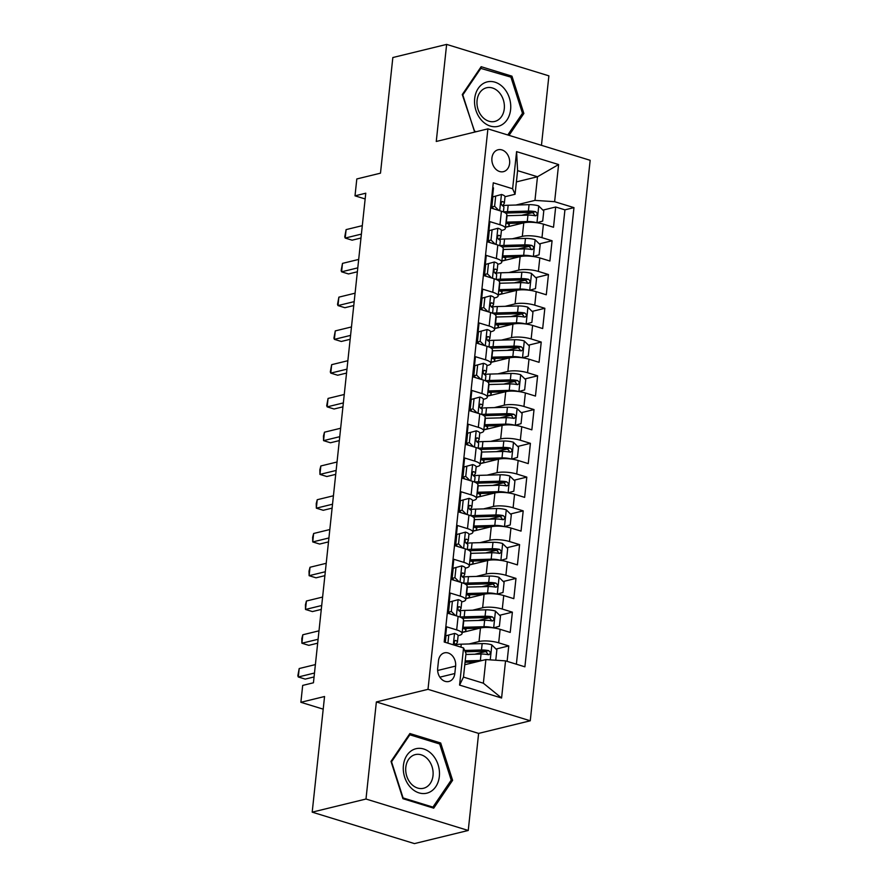 <?xml version="1.0" encoding="UTF-8"?>
<svg xmlns="http://www.w3.org/2000/svg" width="888" height="888" viewBox="0 0 888 888"><rect width="100%" height="100%" fill="white"/><g stroke="black" fill="none" stroke-linecap="round" stroke-linejoin="round"><path stroke-width="1.33" d="M491.93 157.997A11.267 8.758 76.3 0 0 503.441 171.662A11.267 8.758 76.3 0 0 509.612 163.436A11.267 8.758 76.3 0 0 498.101 149.772A11.267 8.758 76.3 0 0 491.93 157.997M541.458 145.332L548.884 75.846L446.631 44.4L392.84 57.531L380.486 173.171L356.81 178.954L355.011 195.837L365.146 198.956M530.258 720.79L590.165 160.306L487.901 128.86L428.005 689.332L530.258 720.79L478.621 733.399L376.368 701.942L365.989 799.022L468.242 830.469L478.621 733.399M468.242 830.469L414.452 843.6L312.199 812.154L324.553 696.514L300.877 702.297L323.199 709.157M365.989 799.022L312.199 812.154M492.751 187.646L493.495 187.879L491.33 208.136L501.409 211.233L499.966 224.742A14.086 3.73 6.1 0 1 505.372 228.338A14.086 3.73 6.1 0 1 502.419 230.247L501.409 230.492M499.966 224.742L489.887 221.634L487.723 241.902L497.802 244.999L496.359 258.508A14.086 3.73 6.1 0 1 501.764 262.104A14.086 3.73 6.1 0 1 498.812 264.002L497.802 264.247M496.359 258.508L486.28 255.4L484.115 275.657L494.194 278.765L492.751 292.263A14.086 3.73 6.1 0 1 498.157 295.871A14.086 3.73 6.1 0 1 495.204 297.769L494.194 298.013M492.751 292.263L482.672 289.166L480.497 309.424L490.587 312.532L489.144 326.029A14.086 3.73 6.1 0 1 494.538 329.626A14.086 3.73 6.1 0 1 491.597 331.535L490.587 331.779M489.144 326.029L479.054 322.932L476.889 343.19L486.979 346.287L485.536 359.795A14.086 3.73 6.1 0 1 490.931 363.392A14.086 3.73 6.1 0 1 487.989 365.301L486.979 365.545M485.536 359.795L475.446 356.699L473.282 376.956L483.372 380.053L481.929 393.562A14.086 3.73 6.1 0 1 487.323 397.158A14.086 3.73 6.1 0 1 484.382 399.056L483.372 399.3M481.929 393.562L471.839 390.454L469.674 410.711L479.764 413.819L478.321 427.328A14.086 3.73 6.1 0 1 483.716 430.924A14.086 3.73 6.1 0 1 480.763 432.822L479.764 433.067M478.321 427.328L468.231 424.22L466.067 444.477L476.157 447.585L474.714 461.083A14.086 3.73 6.1 0 1 480.108 464.679A14.086 3.73 6.1 0 1 477.156 466.589L476.157 466.833M474.714 461.083L464.624 457.986L462.459 478.244L472.549 481.34L471.106 494.849A14.086 3.73 6.1 0 1 476.501 498.446A14.086 3.73 6.1 0 1 473.548 500.355L472.549 500.599M471.106 494.849L461.016 491.752L458.852 512.01L468.942 515.107L467.499 528.615A14.086 3.73 6.1 0 1 472.893 532.212A14.086 3.73 6.1 0 1 469.941 534.11L468.942 534.365M467.499 528.615L457.409 525.507L455.244 545.765L465.334 548.873L463.891 562.382A14.086 3.73 6.1 0 1 469.286 565.978A14.086 3.73 6.1 0 1 466.333 567.876L465.334 568.12M463.891 562.382L453.801 559.274L451.637 579.531L461.727 582.639L460.284 596.137A14.086 3.73 6.1 0 1 465.678 599.744A14.086 3.73 6.1 0 1 462.726 601.642L461.727 601.886M460.284 596.137L450.194 593.04L448.029 613.297L458.119 616.394A14.086 3.73 6.1 0 1 463.514 620.002L462.071 633.499A14.086 3.73 6.1 0 1 459.118 635.408L458.119 635.653M507.115 661.36L508.769 645.931L496.026 649.039M486.014 651.481L474.725 654.234M462.182 632.489L480.464 628.016A14.086 3.73 6.1 0 1 500.122 629.315L510.212 632.423L512.376 612.165L499.633 615.273M489.621 617.715L478.332 620.468M465.789 598.723L484.071 594.261A14.086 3.73 -173.9 0 1 503.729 595.559L513.819 598.656L515.984 578.399L503.241 581.507M493.229 583.949L481.94 586.713M469.397 564.957L487.679 560.495A14.086 3.73 -173.9 0 1 507.337 561.793L517.427 564.89L519.591 544.633L506.848 547.752M496.836 550.194L485.558 552.947M473.004 531.191L491.286 526.728A14.086 3.73 -173.9 0 1 510.944 528.027L521.034 531.124L523.199 510.866L510.456 513.986M500.455 516.428L489.166 519.18M476.612 497.424L494.894 492.962A14.086 3.73 -173.9 0 1 514.552 494.261L524.642 497.369L526.806 477.111L514.063 480.219M504.062 482.661L492.773 485.414M480.219 463.669L498.501 459.207A14.086 3.73 -173.9 0 1 518.159 460.495L528.249 463.603L530.414 443.345L517.671 446.453M507.67 448.895L496.381 451.659M483.827 429.903L502.109 425.441A14.086 3.73 -173.9 0 1 521.767 426.74L531.856 429.836L534.021 409.579L521.278 412.687M511.277 415.14L499.988 417.893M487.434 396.137L505.716 391.675A14.086 3.73 -173.9 0 1 525.385 392.973L535.464 396.07L537.629 375.813L524.886 378.932M514.885 381.374L503.596 384.127M491.042 362.371L509.324 357.908A14.086 3.73 -173.9 0 1 528.993 359.207L539.072 362.315L541.236 342.058L528.493 345.166M518.492 347.608L507.203 350.36M494.649 328.616L512.931 324.142A14.086 3.73 -173.9 0 1 532.6 325.441L542.679 328.549L544.844 308.291L532.101 311.399M522.1 313.841L510.811 316.605M498.257 294.849L516.539 290.387A14.086 3.73 -173.9 0 1 536.208 291.686L546.287 294.783L548.462 274.525L535.708 277.633M525.707 280.075L514.418 282.839M501.864 261.083L520.146 256.621A14.086 3.73 -173.9 0 1 539.815 257.92L549.905 261.017L552.07 240.759L539.327 243.878M529.315 246.32L518.026 249.073M300.877 702.297L302.686 685.414L313.442 682.783L365.767 193.207L355.011 195.837M454.823 673.515L455.611 666.089A10.911 8.48 76.3 0 0 444.455 652.858A10.911 8.48 76.3 0 0 438.472 660.827L437.684 668.253A10.911 8.48 76.3 0 0 448.84 681.485A10.911 8.48 76.3 0 0 454.823 673.515L439.86 677.167M515.062 194.272L512.62 188.767L493.273 182.817L444.2 642.002L463.547 647.951L465.989 653.457L463.469 677.089L483.361 683.216L485.891 659.573L505.55 660.872L524.897 666.821L573.97 207.637L554.623 201.687L534.965 200.388L537.484 176.756L517.593 170.64L515.062 194.272L505.028 196.725M512.62 188.767L516.583 151.626L558.596 164.546L554.623 201.687M505.55 660.872L501.587 698.012L459.573 685.092L463.547 647.951M512.354 238.794L522.311 236.363A14.086 3.73 6.1 0 1 541.98 237.662L552.07 240.759M505.472 227.317L523.765 222.855L522.311 236.363M508.746 272.561L518.703 270.13A14.086 3.73 6.1 0 1 538.372 271.428L548.462 274.525M505.139 306.327L515.096 303.885A14.086 3.73 6.1 0 1 534.765 305.183L544.844 308.291M501.531 340.082L511.488 337.651A14.086 3.73 6.1 0 1 531.157 338.95L541.236 342.058M497.924 373.848L507.881 371.417A14.086 3.73 6.1 0 1 527.55 372.716L537.629 375.813M494.316 407.614L504.273 405.183A14.086 3.73 6.1 0 1 523.931 406.482L534.021 409.579M490.698 441.38L500.666 438.938A14.086 3.73 6.1 0 1 520.324 440.237L530.414 443.345M487.09 475.136L497.058 472.705A14.086 3.73 6.1 0 1 516.716 474.003L526.806 477.111M483.483 508.902L493.451 506.471A14.086 3.73 6.1 0 1 513.109 507.77L523.199 510.866M479.875 542.668L489.843 540.237A14.086 3.73 6.1 0 1 509.501 541.536L519.591 544.633M476.268 576.434L486.236 574.003A14.086 3.73 6.1 0 1 505.894 575.291L515.984 578.399M472.66 610.189L482.628 607.758A14.086 3.73 6.1 0 1 502.286 609.057L512.376 612.165M469.053 643.955L479.021 641.525A14.086 3.73 6.1 0 1 498.679 642.823L508.769 645.931M516.372 664.202L564.935 209.846L555.677 207.004L542.934 210.112M523.765 222.855A14.086 3.73 -173.9 0 1 543.423 224.153L553.513 227.261L555.677 207.004M444.932 642.235L446.586 626.806L456.676 629.903A14.086 3.73 6.1 0 1 462.071 633.499M464.79 664.735L485.891 659.573M376.368 701.942L428.005 689.332M446.631 44.4L436.263 141.47L487.901 128.86M516.383 181.907L537.484 176.756L558.596 164.546M515.961 205.028L534.965 200.388M532.922 212.554L521.633 215.307M465.678 599.744L467.121 586.235A14.086 3.73 -173.9 0 0 461.727 582.639M469.286 565.978L470.729 552.469A14.086 3.73 -173.9 0 0 465.334 548.873M472.893 532.212L474.336 518.703A14.086 3.73 -173.9 0 0 468.942 515.107M476.501 498.446L477.944 484.948A14.086 3.73 -173.9 0 0 472.549 481.34M480.108 464.679L481.551 451.182A14.086 3.73 -173.9 0 0 476.157 447.585M483.716 430.924L485.159 417.416A14.086 3.73 -173.9 0 0 479.764 413.819M487.323 397.158L488.766 383.649A14.086 3.73 -173.9 0 0 483.372 380.053M490.931 363.392L492.374 349.883A14.086 3.73 -173.9 0 0 486.979 346.287M494.538 329.626L495.981 316.128A14.086 3.73 -173.9 0 0 490.587 312.532M498.157 295.871L499.6 282.362A14.086 3.73 -173.9 0 0 494.194 278.765M501.764 262.104L503.207 248.596A14.086 3.73 -173.9 0 0 497.802 244.999M564.935 209.846L573.97 207.637M505.372 228.338L506.815 214.829A14.086 3.73 -173.9 0 0 501.409 211.233M463.469 677.089L459.573 685.092M483.361 683.216L501.587 698.012M516.583 151.626L517.593 170.64M452.603 780.319L440.692 743.001L409.89 733.532L391.009 761.382L402.93 798.701L433.721 808.169L452.603 780.319L450.782 780.763M509.035 135.365L523.865 113.486L511.954 76.168L481.152 66.7L462.282 94.55L474.825 132.057M438.361 743.567L440.692 743.001M509.623 76.734L511.954 76.168M522.044 113.93L523.865 113.486M454.678 633.41L445.987 635.764L454.678 633.41A9.335 2.464 6.1 0 1 458.108 635.753L457.431 642.168A9.335 2.464 -173.9 0 0 455.799 640.525L455.222 640.47M448.784 635.087L447.929 643.156M445.987 635.764L445.288 642.346M314.485 673.026L298.29 676.989L299.201 668.542L315.384 664.59M455.555 644.677L457.253 642.557A9.335 2.464 -173.9 0 0 457.431 642.168M454.667 640.803L455.799 640.525C453.879 641.136 453.735 642.479 455.366 644.577A9.335 2.464 6.1 0 1 456.965 645.931M314.063 676.945L305.206 679.109L298.29 676.989L297.835 675.768L299.201 668.542M495.138 660.184L495.793 660.006L496.869 649.872L491.708 644.799A9.335 2.464 -173.9 0 0 482.162 643.6L461.261 644.177A26.94 7.126 -173.9 0 0 455.644 644.577M482.173 660.483A9.335 2.464 -173.9 0 0 480.353 660.472L465.201 660.894M476.212 661.937L465.057 662.248M465.878 654.478L481.041 654.056A9.335 2.464 6.1 0 1 488.245 654.689C490.875 653.912 491.02 652.558 488.678 650.638A9.335 2.464 -173.9 0 0 481.474 650.005L464.668 650.471M465.257 651.803L483.427 651.304A4.751 1.254 6.1 0 1 485.592 651.392L487.568 653.535M488.245 654.689L489.11 654.678M403.418 765.434A22.888 17.793 76.3 0 0 419.036 792.895A22.888 17.793 76.3 0 0 439.338 776.478A22.888 17.793 76.3 0 0 423.72 749.006A22.888 17.793 76.3 0 0 403.418 765.434M405.816 767.254A17.327 13.475 76.3 0 0 423.532 788.267A17.327 13.475 76.3 0 0 433.011 775.613A17.327 13.475 76.3 0 0 415.307 754.6A17.327 13.475 76.3 0 0 405.816 767.254M439.671 743.978L451.215 780.13L432.922 807.114L403.085 797.935L391.541 761.782L409.834 734.798L439.671 743.978M431.457 807.47L432.922 807.114M408.88 735.031L409.834 734.798M481.629 120.368A22.888 17.793 76.3 0 0 507.026 119.88A22.888 17.793 76.3 0 0 503.651 87.879A22.888 17.793 76.3 0 0 478.255 88.367A22.888 17.793 76.3 0 0 481.629 120.368M482.339 116.894A17.327 13.475 76.3 0 0 494.794 121.434A17.327 13.475 76.3 0 0 504.184 109.524A17.327 13.475 76.3 0 0 499.023 92.297A17.327 13.475 76.3 0 0 486.569 87.768A17.327 13.475 76.3 0 0 477.167 99.678A17.327 13.475 76.3 0 0 482.339 116.894M480.142 68.198L510.933 77.145L522.477 113.298L507.781 134.976M476.29 131.702L474.347 131.102L462.803 94.949L481.096 67.965M458.286 599.644L449.594 602.009L458.286 599.644A9.335 2.464 6.1 0 1 461.716 601.986L461.039 608.402A9.335 2.464 -173.9 0 0 459.407 606.759L458.83 606.704M452.392 601.32L451.315 611.455L455.544 615.606M449.594 602.009L448.518 612.132L451.315 611.455M450.46 614.041L448.518 612.132M318.093 639.271L301.898 643.223L302.808 634.776L319.003 630.824M459.163 610.911L460.861 608.802A9.335 2.464 -173.9 0 0 461.039 608.402M458.286 607.037L459.407 606.759C457.487 607.37 457.342 608.724 458.974 610.811A9.335 2.464 6.1 0 1 460.606 612.454L460.106 617.105M317.682 643.178L308.813 645.343L301.898 643.223L301.809 638.627L302.808 634.776M461.893 565.878L453.202 568.242L461.893 565.878A9.335 2.464 6.1 0 1 465.323 568.22L464.646 574.636A9.335 2.464 -173.9 0 0 463.014 573.004L462.437 572.938M455.999 567.554L454.922 577.688L459.151 581.84M453.202 568.242L452.125 578.365L454.922 577.688M454.068 580.286L452.125 578.365M321.7 605.505L305.505 609.457L306.416 601.021L322.61 597.058M462.77 577.145L464.468 575.035A9.335 2.464 -173.9 0 0 464.646 574.636M461.893 573.271L463.014 573.004C461.094 573.604 460.95 574.958 462.581 577.056A9.335 2.464 6.1 0 1 464.213 578.687L463.714 583.338M321.29 609.412L312.421 611.577L305.505 609.457L305.416 604.872L306.416 601.021M465.501 532.123L456.809 534.476L465.501 532.123A9.335 2.464 6.1 0 1 468.942 534.454L468.254 540.87A9.335 2.464 -173.9 0 0 466.622 539.238L466.045 539.171M459.607 533.799L458.53 543.922L462.759 548.085M456.809 534.476L455.733 544.61L458.53 543.922M457.675 546.52L455.733 544.61M325.308 571.739L309.124 575.69L310.023 567.254L326.218 563.303M466.389 543.389L468.076 541.269A9.335 2.464 -173.9 0 0 468.254 540.87M465.501 539.504L466.622 539.238C464.702 539.849 464.557 541.192 466.189 543.29A9.335 2.464 6.1 0 1 467.821 544.921L467.321 549.572A26.94 7.126 -173.9 0 1 471.395 549.295L472.083 542.879A26.94 7.126 -173.9 0 0 466.466 543.29M324.897 575.657L316.028 577.822L309.124 575.69L309.024 571.106L310.023 567.254M469.108 498.357L460.417 500.71L469.108 498.357A9.335 2.464 6.1 0 1 472.549 500.699L471.861 507.115A9.335 2.464 -173.9 0 0 470.229 505.472L469.652 505.405M463.214 500.033L462.137 510.156L466.367 514.319M460.417 500.71L459.34 510.844L462.137 510.156M461.283 512.753L459.34 510.844M328.915 537.973L312.731 541.935L313.631 533.488L329.825 529.537M469.996 509.623L471.683 507.503A9.335 2.464 -173.9 0 0 471.861 507.115M469.108 505.749L470.229 505.472C468.309 506.082 468.165 507.425 469.796 509.523A9.335 2.464 6.1 0 1 471.428 511.166L470.929 515.817M328.505 541.891L319.636 544.055L312.731 541.935L312.632 537.34L313.631 533.488M493.506 627.916L499.4 626.24L500.477 616.106L495.315 611.033A9.335 2.464 -173.9 0 0 485.769 609.834L464.868 610.411A26.94 7.126 -173.9 0 0 459.251 610.811M493.473 627.905A9.335 2.464 -173.9 0 0 483.96 626.717L463.059 627.294A26.94 7.126 -173.9 0 0 462.737 627.305M479.82 628.171L465.012 628.582A22.355 5.916 -173.9 0 0 462.581 628.704M464.08 628.615A11.089 2.93 6.1 0 1 465.845 630.48A11.089 2.93 6.1 0 1 463.525 631.979L462.615 632.201M462.881 632.312A11.089 2.93 -173.9 0 0 462.226 632.056M463.414 620.89A26.94 7.126 6.1 0 1 463.747 620.879L484.648 620.301A9.335 2.464 6.1 0 1 491.863 620.923C494.483 620.146 494.627 618.803 492.296 616.871A9.335 2.464 -173.9 0 0 485.081 616.25L464.18 616.827A26.94 7.126 -173.9 0 0 460.106 617.06M462.437 618.348A22.355 5.916 6.1 0 1 466.133 618.115L487.035 617.537A4.751 1.254 6.1 0 1 489.199 617.637L491.186 619.769M491.863 620.923L492.718 620.923M497.114 594.15L503.008 592.474L504.095 582.35L498.923 577.267A9.335 2.464 -173.9 0 0 489.377 576.068L468.476 576.645A26.94 7.126 -173.9 0 0 462.859 577.045M497.08 594.139A9.335 2.464 -173.9 0 0 487.568 592.951L466.666 593.528A26.94 7.126 -173.9 0 0 466.344 593.539M483.427 594.416L468.62 594.827A22.355 5.916 -173.9 0 0 466.189 594.938M467.687 594.86A11.089 2.93 6.1 0 1 469.463 596.714A11.089 2.93 6.1 0 1 467.132 598.212L466.222 598.445M466.489 598.545A11.089 2.93 -173.9 0 0 465.834 598.29M467.021 587.123A26.94 7.126 6.1 0 1 467.354 587.112L488.256 586.535A9.335 2.464 6.1 0 1 495.471 587.168C498.09 586.38 498.235 585.037 495.904 583.116A9.335 2.464 -173.9 0 0 488.689 582.484L467.787 583.061A26.94 7.126 -173.9 0 0 463.714 583.294M466.045 584.582A22.355 5.916 6.1 0 1 469.741 584.36L490.642 583.771A4.751 1.254 6.1 0 1 492.807 583.871L494.794 586.002M495.471 587.168L496.325 587.157M500.732 560.384L506.615 558.707L507.703 548.584L502.53 543.512A9.335 2.464 -173.9 0 0 492.984 542.302L472.083 542.879M500.688 560.372A9.335 2.464 -173.9 0 0 491.186 559.185L470.274 559.762A26.94 7.126 -173.9 0 0 469.952 559.773M487.035 560.65L472.227 561.061A22.355 5.916 -173.9 0 0 469.796 561.183M471.295 561.094A11.089 2.93 6.1 0 1 473.071 562.959A11.089 2.93 6.1 0 1 470.74 564.457L469.83 564.679M470.096 564.79A11.089 2.93 -173.9 0 0 469.441 564.524M470.629 553.357A26.94 7.126 6.1 0 1 470.962 553.346L491.863 552.769A9.335 2.464 6.1 0 1 499.078 553.402L499.933 553.391M469.663 550.815A22.355 5.916 6.1 0 1 473.348 550.593L494.25 550.016A4.751 1.254 6.1 0 1 496.414 550.105L498.401 552.236M499.078 553.402C501.698 552.625 501.842 551.27 499.511 549.35A9.335 2.464 -173.9 0 0 492.296 548.717L471.395 549.295M504.34 526.628L510.223 524.952L511.31 514.818L506.138 509.745A9.335 2.464 -173.9 0 0 496.592 508.535L475.691 509.124A26.94 7.126 -173.9 0 0 470.074 509.523M504.295 526.617A9.335 2.464 -173.9 0 0 494.794 525.419L473.881 526.007A26.94 7.126 -173.9 0 0 473.559 526.007M490.642 526.884L475.835 527.294A22.355 5.916 -173.9 0 0 473.404 527.417M474.902 527.328A11.089 2.93 6.1 0 1 476.678 529.192A11.089 2.93 6.1 0 1 474.347 530.691L473.437 530.913M473.704 531.024A11.089 2.93 -173.9 0 0 473.049 530.769M474.236 519.591A26.94 7.126 6.1 0 1 474.569 519.591L495.471 519.003A9.335 2.464 6.1 0 1 502.686 519.635C505.305 518.858 505.45 517.504 503.119 515.584A9.335 2.464 -173.9 0 0 495.904 514.951L475.002 515.54A26.94 7.126 -173.9 0 0 470.929 515.773M473.271 517.049A22.355 5.916 6.1 0 1 476.956 516.827L497.857 516.25A4.751 1.254 6.1 0 1 500.022 516.339L502.009 518.47M502.686 519.635L503.54 519.624M472.716 464.591L464.036 466.955L472.716 464.591A9.335 2.464 6.1 0 1 476.157 466.933L475.469 473.348A9.335 2.464 -173.9 0 0 473.837 471.706L473.26 471.65M466.833 466.267L465.745 476.401L469.974 480.552M464.036 466.955L462.948 477.078L465.745 476.401M464.89 478.987L462.948 477.078M332.534 504.218L316.339 508.169L317.238 499.722L333.433 495.77M473.604 475.857L475.291 473.737A9.335 2.464 -173.9 0 0 475.469 473.348M472.716 471.983L473.837 471.706C471.917 472.316 471.772 473.67 473.404 475.757A9.335 2.464 6.1 0 1 475.036 477.4L474.536 482.051M332.112 508.125L323.243 510.289L316.339 508.169L316.239 503.574L317.238 499.722M507.947 492.862L513.83 491.186L514.918 481.052L509.745 475.979A9.335 2.464 -173.9 0 0 500.199 474.78L479.298 475.358A26.94 7.126 -173.9 0 0 473.681 475.757M507.903 492.851A9.335 2.464 -173.9 0 0 498.401 491.663L477.5 492.241A26.94 7.126 -173.9 0 0 477.167 492.252M494.25 493.118L479.453 493.528A22.355 5.916 -173.9 0 0 477.011 493.65M478.521 493.562A11.089 2.93 6.1 0 1 480.286 495.426A11.089 2.93 6.1 0 1 477.955 496.925L477.045 497.147M477.311 497.258A11.089 2.93 -173.9 0 0 476.656 497.003M477.855 485.836A26.94 7.126 6.1 0 1 478.177 485.825L499.078 485.248A9.335 2.464 6.1 0 1 506.293 485.869C508.913 485.092 509.057 483.738 506.726 481.818A9.335 2.464 -173.9 0 0 499.511 481.196L478.61 481.773A26.94 7.126 -173.9 0 0 474.547 482.006M476.878 483.294A22.355 5.916 6.1 0 1 480.563 483.061L501.465 482.484A4.751 1.254 6.1 0 1 503.629 482.573L505.616 484.715M506.293 485.869L507.148 485.869M476.323 430.824L467.643 433.189L476.323 430.824A9.335 2.464 6.1 0 1 479.764 433.166L479.076 439.582A9.335 2.464 -173.9 0 0 477.444 437.939L476.867 437.884M470.44 432.5L469.352 442.635L473.582 446.786M467.643 433.189L466.555 443.312L469.352 442.635M468.498 445.232L466.555 443.312M336.141 470.451L319.946 474.403L320.846 465.967L337.04 462.004M477.211 442.091L478.898 439.982A9.335 2.464 -173.9 0 0 479.076 439.582M476.323 438.217L477.444 437.939C475.524 438.55 475.38 439.904 477.011 441.991A9.335 2.464 6.1 0 1 478.643 443.634L478.144 448.285M335.72 474.359L326.851 476.523L319.946 474.403L319.846 469.819L320.846 465.967M511.555 459.096L517.438 457.42L518.525 447.297L513.353 442.213A9.335 2.464 -173.9 0 0 503.807 441.014L482.906 441.591A26.94 7.126 -173.9 0 0 477.289 441.991M511.51 459.085A9.335 2.464 -173.9 0 0 502.009 457.897L481.107 458.474A26.94 7.126 -173.9 0 0 480.774 458.486M497.868 459.362L483.061 459.773A22.355 5.916 -173.9 0 0 480.619 459.884M482.129 459.806A11.089 2.93 6.1 0 1 483.893 461.66A11.089 2.93 6.1 0 1 481.574 463.159L480.652 463.381M480.919 463.492A11.089 2.93 -173.9 0 0 480.264 463.236M481.463 452.07A26.94 7.126 6.1 0 1 481.784 452.059L502.697 451.481A9.335 2.464 6.1 0 1 509.901 452.114C512.52 451.326 512.665 449.983 510.334 448.063A9.335 2.464 -173.9 0 0 503.13 447.43L482.217 448.007A26.94 7.126 -173.9 0 0 478.155 448.24M480.486 449.528A22.355 5.916 6.1 0 1 484.171 449.306L505.083 448.718A4.751 1.254 6.1 0 1 507.237 448.817L509.224 450.949M509.901 452.114L510.755 452.103M479.931 397.058L471.251 399.422L479.931 397.058A9.335 2.464 6.1 0 1 483.372 399.4L482.684 405.816A9.335 2.464 -173.9 0 0 481.052 404.184L480.475 404.118M474.048 398.734L472.96 408.869L477.189 413.031M471.251 399.422L470.163 409.557L472.96 408.869M472.105 411.466L470.163 409.557M339.749 436.685L323.554 440.637L324.453 432.201L340.648 428.249M480.819 408.336L482.506 406.216A9.335 2.464 -173.9 0 0 482.684 405.816M479.931 404.451L481.052 404.184C479.132 404.784 478.987 406.138 480.619 408.236A9.335 2.464 6.1 0 1 482.251 409.868L481.751 414.518M339.327 440.603L330.458 442.768L323.554 440.637L323.454 436.052L324.453 432.201M515.162 425.33L521.045 423.654L522.133 413.531L516.96 408.458A9.335 2.464 -173.9 0 0 507.414 407.248L486.513 407.825A26.94 7.126 -173.9 0 0 480.896 408.225M515.118 425.319A9.335 2.464 -173.9 0 0 505.616 424.131L484.715 424.708A26.94 7.126 -173.9 0 0 484.382 424.719M501.476 425.596L486.668 426.007A22.355 5.916 -173.9 0 0 484.226 426.129M485.736 426.04A11.089 2.93 6.1 0 1 487.501 427.905A11.089 2.93 6.1 0 1 485.181 429.404L484.26 429.626M484.526 429.737A11.089 2.93 -173.9 0 0 483.871 429.47M485.07 418.304A26.94 7.126 6.1 0 1 485.392 418.292L506.304 417.715A9.335 2.464 6.1 0 1 513.508 418.348C516.139 417.571 516.283 416.217 513.941 414.296A9.335 2.464 -173.9 0 0 506.737 413.664L485.825 414.241A26.94 7.126 -173.9 0 0 481.762 414.485M484.093 415.762A22.355 5.916 6.1 0 1 487.778 415.54L508.691 414.962A4.751 1.254 6.1 0 1 510.844 415.051L512.831 417.182M513.508 418.348L514.363 418.337M483.538 363.303L474.858 365.656L483.538 363.303A9.335 2.464 6.1 0 1 486.979 365.645L486.291 372.061A9.335 2.464 -173.9 0 0 484.659 370.418L484.082 370.351M477.655 364.979L476.567 375.102L480.808 379.265M474.858 365.656L473.77 375.791L476.567 375.102M475.724 377.7L473.77 375.791M343.356 402.919L327.161 406.871L328.061 398.435L344.255 394.483M484.426 374.57L486.125 372.449A9.335 2.464 -173.9 0 0 486.291 372.061M483.538 370.696L484.659 370.418C482.739 371.029 482.595 372.372 484.226 374.47A9.335 2.464 6.1 0 1 485.858 376.112L485.359 380.752A26.94 7.126 -173.9 0 1 489.443 380.475L490.121 374.07A26.94 7.126 -173.9 0 0 484.504 374.47M342.935 406.837L334.066 409.002L327.161 406.871L326.706 405.661L328.061 398.435M518.77 391.575L524.653 389.899L525.74 379.764L520.568 374.692A9.335 2.464 -173.9 0 0 511.022 373.482L490.121 374.07M518.725 391.553A9.335 2.464 -173.9 0 0 509.224 390.365L488.322 390.942A26.94 7.126 -173.9 0 0 487.989 390.953M505.083 391.83L490.276 392.241A22.355 5.916 -173.9 0 0 487.834 392.363M489.344 392.274A11.089 2.93 6.1 0 1 491.108 394.139A11.089 2.93 6.1 0 1 488.789 395.637L487.867 395.859M488.134 395.97A11.089 2.93 -173.9 0 0 487.479 395.715M488.678 384.537A26.94 7.126 6.1 0 1 489.011 384.526L509.912 383.949A9.335 2.464 6.1 0 1 517.116 384.582L517.981 384.571M487.701 381.995A22.355 5.916 6.1 0 1 491.397 381.773L512.298 381.196A4.751 1.254 6.1 0 1 514.452 381.285L516.439 383.416M517.116 384.582C519.746 383.805 519.891 382.451 517.549 380.53A9.335 2.464 -173.9 0 0 510.345 379.898L489.443 380.475M487.146 329.537L478.466 331.89L487.146 329.537A9.335 2.464 6.1 0 1 490.587 331.879L489.899 338.295A9.335 2.464 -173.9 0 0 488.267 336.652L487.701 336.596M481.263 331.213L480.175 341.336L484.415 345.499M478.466 331.89L477.378 342.024L480.175 341.336M479.331 343.934L477.378 342.024M346.964 369.153L330.769 373.115L331.668 364.668L347.863 360.717M488.034 340.803L489.732 338.683A9.335 2.464 -173.9 0 0 489.899 338.295M487.146 336.929L488.267 336.652C486.346 337.262 486.202 338.617 487.834 340.703A9.335 2.464 6.1 0 1 489.466 342.346L488.966 346.997M346.542 373.071L337.673 375.236L330.769 373.115L330.314 371.894L331.668 364.668M522.377 357.809L528.26 356.132L529.348 345.998L524.175 340.925A9.335 2.464 -173.9 0 0 514.64 339.727L493.728 340.304A26.94 7.126 -173.9 0 0 488.111 340.703M522.333 357.797A9.335 2.464 -173.9 0 0 512.831 356.599L491.93 357.187A26.94 7.126 -173.9 0 0 491.597 357.198M508.691 358.064L493.883 358.475A22.355 5.916 -173.9 0 0 491.453 358.597M492.951 358.508A11.089 2.93 6.1 0 1 494.716 360.373A11.089 2.93 6.1 0 1 492.396 361.871L491.475 362.093M491.741 362.204A11.089 2.93 -173.9 0 0 491.086 361.949M492.285 350.782A26.94 7.126 6.1 0 1 492.618 350.771L513.519 350.194A9.335 2.464 6.1 0 1 520.723 350.816C523.354 350.039 523.498 348.684 521.156 346.764A9.335 2.464 -173.9 0 0 513.952 346.142L493.051 346.72A26.94 7.126 -173.9 0 0 488.977 346.953M491.308 348.24A22.355 5.916 6.1 0 1 495.005 348.007L515.906 347.43A4.751 1.254 6.1 0 1 518.059 347.519L520.046 349.661M520.723 350.816L521.589 350.816M490.753 295.771L482.073 298.135L490.753 295.771A9.335 2.464 6.1 0 1 494.194 298.113L493.506 304.529A9.335 2.464 -173.9 0 0 491.874 302.886L491.308 302.83M484.87 297.447L483.782 307.581L488.023 311.732M482.073 298.135L480.985 308.258L483.782 307.581M482.939 310.167L480.985 308.258M350.571 335.398L334.376 339.349L335.276 330.902L351.47 326.951M491.641 307.037L493.34 304.928A9.335 2.464 -173.9 0 0 493.506 304.529M490.753 303.163L491.874 302.886C489.954 303.496 489.81 304.85 491.441 306.937A9.335 2.464 6.1 0 1 493.073 308.58L492.585 313.231M350.15 339.305L341.292 341.469L334.376 339.349L333.921 338.139L335.276 330.902M525.985 324.042L531.879 322.366L532.955 312.232L527.794 307.159A9.335 2.464 -173.9 0 0 518.248 305.96L497.336 306.538A26.94 7.126 -173.9 0 0 491.719 306.937M525.94 324.031A9.335 2.464 -173.9 0 0 516.439 322.844L495.537 323.421A26.94 7.126 -173.9 0 0 495.204 323.432M512.298 324.298L497.491 324.708A22.355 5.916 -173.9 0 0 495.06 324.83M496.559 324.742A11.089 2.93 6.1 0 1 498.323 326.606A11.089 2.93 6.1 0 1 496.004 328.105L495.082 328.327M495.349 328.438A11.089 2.93 -173.9 0 0 494.694 328.183M495.893 317.016A26.94 7.126 6.1 0 1 496.226 317.005L517.127 316.428A9.335 2.464 6.1 0 1 524.331 317.06C526.961 316.272 527.106 314.929 524.764 313.009A9.335 2.464 -173.9 0 0 517.56 312.376L496.658 312.953A26.94 7.126 -173.9 0 0 492.585 313.187M494.916 314.474A22.355 5.916 6.1 0 1 498.612 314.252L519.513 313.664A4.751 1.254 6.1 0 1 521.667 313.764L523.654 315.895M524.331 317.06L525.197 317.049M494.361 262.004L485.681 264.369L494.361 262.004A9.335 2.464 6.1 0 1 497.802 264.347L497.114 270.762A9.335 2.464 -173.9 0 0 495.482 269.131L494.916 269.064M488.478 263.681L487.39 273.815L491.63 277.977M485.681 264.369L484.593 274.492L487.39 273.815M486.546 276.412L484.593 274.492M354.179 301.631L337.984 305.583L338.883 297.147L355.078 293.184M495.249 273.282L496.947 271.162A9.335 2.464 -173.9 0 0 497.114 270.762M494.361 269.397L495.482 269.131C493.562 269.73 493.417 271.084 495.049 273.182A9.335 2.464 6.1 0 1 496.681 274.814L496.192 279.465A26.94 7.126 -173.9 0 1 500.266 279.187L500.954 272.771A26.94 7.126 -173.9 0 0 495.326 273.171M353.757 305.55L344.899 307.714L337.984 305.583L337.529 304.373L338.883 297.147M529.592 290.276L535.486 288.6L536.563 278.477L531.401 273.393A9.335 2.464 -173.9 0 0 521.855 272.194L500.954 272.771M529.548 290.265A9.335 2.464 -173.9 0 0 520.046 289.077L499.145 289.654A26.94 7.126 -173.9 0 0 498.812 289.666M515.906 290.543L501.098 290.953A22.355 5.916 -173.9 0 0 498.668 291.064M500.166 290.986A11.089 2.93 6.1 0 1 501.931 292.84A11.089 2.93 6.1 0 1 499.611 294.339L498.69 294.572M498.956 294.672A11.089 2.93 -173.9 0 0 498.301 294.416M499.5 283.25A26.94 7.126 6.1 0 1 499.833 283.239L520.734 282.662A9.335 2.464 6.1 0 1 527.938 283.294L528.804 283.283M498.523 280.708A22.355 5.916 6.1 0 1 502.22 280.486L523.121 279.909A4.751 1.254 6.1 0 1 525.274 279.998L527.261 282.129M527.938 283.294C530.569 282.517 530.713 281.163 528.371 279.243A9.335 2.464 -173.9 0 0 521.167 278.61L500.266 279.187M497.968 228.249L489.288 230.603L497.968 228.249A9.335 2.464 6.1 0 1 501.409 230.591L500.721 236.996A9.335 2.464 -173.9 0 0 499.1 235.364L498.523 235.298M492.085 229.925L491.009 240.049L495.238 244.211M489.288 230.603L488.211 240.737L491.009 240.049M490.154 242.646L488.211 240.737M357.786 267.865L341.591 271.817L342.491 263.381L358.685 259.429M498.856 239.516L500.555 237.396A9.335 2.464 -173.9 0 0 500.721 236.996M497.968 235.642L499.1 235.364C497.169 235.975 497.025 237.318 498.668 239.416A9.335 2.464 6.1 0 1 500.288 241.048L499.8 245.699M357.365 271.784L348.507 273.948L341.591 271.817L341.136 270.607L342.491 263.381M533.2 256.521L539.094 254.834L540.17 244.711L535.009 239.638A9.335 2.464 -173.9 0 0 525.463 238.428L504.562 239.005A26.94 7.126 -173.9 0 0 498.934 239.416M533.155 256.499A9.335 2.464 -173.9 0 0 523.654 255.311L502.752 255.888A26.94 7.126 -173.9 0 0 502.419 255.899M519.513 256.776L504.706 257.187A22.355 5.916 -173.9 0 0 502.275 257.309M503.774 257.22A11.089 2.93 6.1 0 1 505.538 259.085A11.089 2.93 6.1 0 1 503.219 260.584L502.297 260.806M502.564 260.917A11.089 2.93 -173.9 0 0 501.92 260.65M503.108 249.484A26.94 7.126 6.1 0 1 503.441 249.473L524.342 248.895A9.335 2.464 6.1 0 1 531.546 249.528C534.176 248.751 534.321 247.397 531.979 245.477A9.335 2.464 -173.9 0 0 524.775 244.844L503.873 245.421A26.94 7.126 -173.9 0 0 499.8 245.665M502.131 246.942A22.355 5.916 6.1 0 1 505.827 246.72L526.728 246.143A4.751 1.254 6.1 0 1 528.882 246.231L530.869 248.363M531.546 249.528L532.412 249.517M501.576 194.483L492.896 196.836L501.576 194.483A9.335 2.464 6.1 0 1 505.017 196.825L504.34 203.241A9.335 2.464 -173.9 0 0 502.708 201.598L502.131 201.543M495.693 196.159L494.616 206.282L498.845 210.445M492.896 196.836L491.819 206.971L494.616 206.282M493.761 208.88L491.819 206.971M361.394 234.099L345.199 238.062L346.109 229.615L362.293 225.663M502.464 205.75L504.162 203.63A9.335 2.464 -173.9 0 0 504.34 203.241M501.576 201.876L502.708 201.598C500.788 202.209 500.643 203.552 502.275 205.65A9.335 2.464 6.1 0 1 503.907 207.293L503.407 211.943M360.972 238.017L352.114 240.182L345.199 238.062L344.744 236.841L346.109 229.615M536.807 222.755L542.701 221.079L543.778 210.944L538.616 205.872A9.335 2.464 -173.9 0 0 529.07 204.662L508.169 205.25A26.94 7.126 -173.9 0 0 502.553 205.65M536.763 222.744A9.335 2.464 -173.9 0 0 527.261 221.545L506.36 222.133A26.94 7.126 -173.9 0 0 506.027 222.133M523.121 223.01L508.313 223.421A22.355 5.916 -173.9 0 0 505.883 223.543M507.381 223.454A11.089 2.93 6.1 0 1 509.146 225.319A11.089 2.93 6.1 0 1 506.826 226.817L505.916 227.039M506.171 227.15A11.089 2.93 -173.9 0 0 505.527 226.895M506.715 215.729A26.94 7.126 6.1 0 1 507.048 215.717L527.949 215.129A9.335 2.464 6.1 0 1 535.153 215.762C537.784 214.985 537.928 213.631 535.586 211.71A9.335 2.464 -173.9 0 0 528.382 211.078L507.481 211.666A26.94 7.126 -173.9 0 0 503.407 211.899M505.738 213.187A22.355 5.916 6.1 0 1 509.435 212.954L530.336 212.376A4.751 1.254 6.1 0 1 532.489 212.465L534.476 214.607M535.153 215.762L536.019 215.751M520.146 256.621L518.703 270.13M516.539 290.387L515.096 303.885M512.931 324.142L511.488 337.651M509.324 357.908L507.881 371.417M505.716 391.675L504.273 405.183M502.109 425.441L500.666 438.938M498.501 459.207L497.058 472.705M494.894 492.962L493.451 506.471M491.286 526.728L489.843 540.237M487.679 560.495L486.236 574.003M484.071 594.261L482.628 607.758M480.464 628.016L479.021 641.525M500.122 629.315L498.679 642.823M543.423 224.153L541.98 237.662M539.815 257.92L538.372 271.428M536.208 291.686L534.765 305.183M532.6 325.441L531.157 338.95M528.993 359.207L527.55 372.716M525.385 392.973L523.931 406.482M521.767 426.74L520.324 440.237M518.159 460.495L516.716 474.003M514.552 494.261L513.109 507.77M510.944 528.027L509.501 541.536M507.337 561.793L505.894 575.291M503.729 595.559L502.286 609.057M458.119 616.394L456.676 629.903M437.64 670.484L455.611 666.089M454.523 633.455L453.313 644.81M490.243 659.862L491.841 644.921M460.939 647.152L461.261 644.177M481.474 650.005L482.162 643.6M480.353 660.472L481.041 654.056M485.592 651.392L488.678 650.638M458.13 599.689L456.41 615.872M461.749 565.922L460.017 582.106M465.356 532.156L463.625 548.351M468.964 498.401L467.232 514.585M493.661 627.872L495.449 611.166M464.18 616.827L464.868 610.411M463.059 627.294L463.747 620.879M485.081 616.25L485.769 609.834M483.96 626.717L484.648 620.301M489.199 617.637L492.296 616.871M497.269 594.105L499.056 577.4M467.787 583.061L468.476 576.645M466.666 593.528L467.354 587.112M488.689 582.484L489.377 576.068M487.568 592.951L488.256 586.535M492.807 583.871L495.904 583.116M500.876 560.35L502.664 543.634M470.274 559.762L470.962 553.346M492.296 548.717L492.984 542.302M491.186 559.185L491.863 552.769M496.414 550.105L499.511 549.35M504.484 526.584L506.271 509.867M475.002 515.54L475.691 509.124M473.881 526.007L474.569 519.591M495.904 514.951L496.592 508.535M494.794 525.419L495.471 519.003M500.022 516.339L503.119 515.584M472.571 464.635L470.84 480.819M508.091 492.818L509.879 476.101M478.61 481.773L479.298 475.358M477.5 492.241L478.177 485.825M499.511 481.196L500.199 474.78M498.401 491.663L499.078 485.248M503.629 482.573L506.726 481.818M476.179 430.869L474.447 447.053M511.699 459.052L513.486 442.346M482.217 448.007L482.906 441.591M481.107 458.474L481.784 452.059M503.13 447.43L503.807 441.014M502.009 457.897L502.697 451.481M507.237 448.817L510.334 448.063M479.786 397.103L478.055 413.286M515.306 425.297L517.094 408.58M485.825 414.241L486.513 407.825M484.715 424.708L485.392 418.292M506.737 413.664L507.414 407.248M505.616 424.131L506.304 417.715M510.844 415.051L513.941 414.296M483.394 363.336L481.662 379.531M518.914 391.53L520.701 374.814M488.322 390.942L489.011 384.526M510.345 379.898L511.022 373.482M509.224 390.365L509.912 383.949M514.452 381.285L517.549 380.53M487.001 329.581L485.27 345.765M522.521 357.764L524.309 341.048M493.051 346.72L493.728 340.304M491.93 357.187L492.618 350.771M513.952 346.142L514.64 339.727M512.831 356.599L513.519 350.194M518.059 347.519L521.156 346.764M490.609 295.815L488.877 311.999M526.129 323.998L527.916 307.292M496.658 312.953L497.336 306.538M495.537 323.421L496.226 317.005M517.56 312.376L518.248 305.96M516.439 322.844L517.127 316.428M521.667 313.764L524.764 313.009M494.216 262.049L492.485 278.233M529.736 290.243L531.524 273.526M499.145 289.654L499.833 283.239M521.167 278.61L521.855 272.194M520.046 289.077L520.734 282.662M525.274 279.998L528.371 279.243M497.824 228.283L496.092 244.478M533.355 256.477L535.131 239.76M503.873 245.421L504.562 239.005M502.752 255.888L503.441 249.473M524.775 244.844L525.463 238.428M523.654 255.311L524.342 248.895M528.882 246.231L531.979 245.477M501.431 194.528L499.7 210.711M536.963 222.71L538.739 205.994M507.481 211.666L508.169 205.25M506.36 222.133L507.048 215.717M528.382 211.078L529.07 204.662M527.261 221.545L527.949 215.129M532.489 212.465L535.586 211.71M465.845 630.48L466.056 628.56M469.463 596.714L469.663 594.794M473.071 562.959L473.271 561.027M476.678 529.192L476.878 527.261M480.286 495.426L480.486 493.506M483.893 461.66L484.093 459.74M487.501 427.905L487.701 425.974M491.108 394.139L491.319 392.207M494.716 360.373L494.927 358.452M498.323 326.606L498.534 324.686M501.931 292.84L502.142 290.92M505.538 259.085L505.749 257.154M509.146 225.319L509.357 223.399"/></g></svg>
